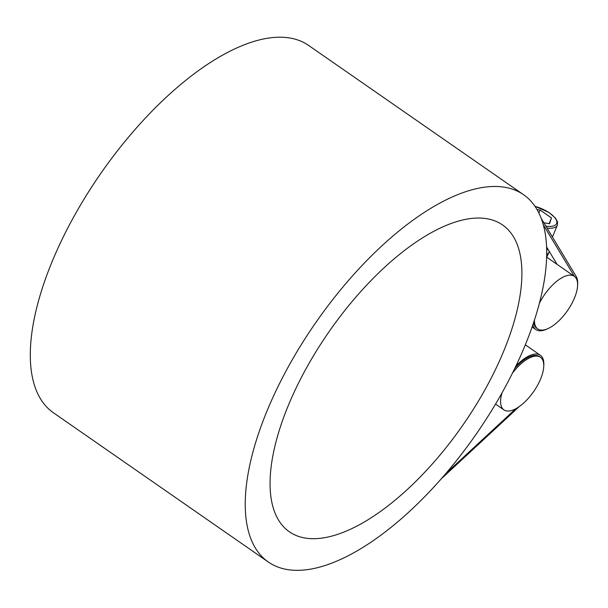 <?xml version="1.0" encoding="UTF-8"?>
<svg xmlns="http://www.w3.org/2000/svg" width="608" height="608" viewBox="0 0 608 608"><rect width="100%" height="100%" fill="white"/><g stroke="black" fill="none" stroke-linecap="round" stroke-linejoin="round"><path stroke-width="0.91" d="M539.326 303.422A32.026 13.992 -55.2 0 1 567.378 275.492A32.026 13.992 -55.2 0 1 574.294 276.321A32.026 13.992 -55.2 0 1 576.164 278.35A32.026 13.992 -55.2 0 1 569.802 307.101A32.026 13.992 -55.2 0 1 544.677 329.756A32.026 13.992 -55.2 0 1 537.761 328.928A32.026 13.992 -55.2 0 1 534.462 319.945M537.001 209.524L540.102 210.011L551.486 217.922L549.526 223.706L543.864 222.809M551.486 217.922L549.092 223.638M540.102 210.011L538.855 212.99M549.206 251.309A24.016 9.508 -157.3 0 1 548.956 252.206A24.016 9.508 -157.3 0 1 546.668 254.494M548.956 252.206L547.534 255.596A24.016 9.508 -157.3 0 1 546.615 256.926M533.634 322.445A32.026 13.992 124.8 0 0 536.773 328.244L537.761 328.928M512.422 373.19A32.026 13.992 -55.2 0 1 540.436 357.268A32.026 13.992 -55.2 0 1 524.218 402.526A32.026 13.992 -55.2 0 1 510.819 410.704A32.026 13.992 -55.2 0 1 503.903 409.876A32.026 13.992 -55.2 0 1 502.086 392.73M540.436 357.268L539.448 356.584A32.026 13.992 124.8 0 0 514.756 368.433M523.541 194.689L308.613 45.433A223.645 97.69 124.8 0 0 100.806 173.402A223.645 97.69 124.8 0 0 53.481 412.809L268.409 562.073A223.645 97.69 -55.2 0 1 315.742 322.658A223.645 97.69 -55.2 0 1 523.541 194.689A223.645 97.69 -55.2 0 1 536.59 208.825A223.645 97.69 -55.2 0 1 492.199 409.617A223.645 97.69 -55.2 0 1 316.715 567.857A223.645 97.69 -55.2 0 1 268.409 562.073M462.186 220.111A186.816 81.601 -55.2 0 1 502.535 224.937A186.816 81.601 -55.2 0 1 463 424.931A186.816 81.601 -55.2 0 1 289.416 531.825A186.816 81.601 -55.2 0 1 306.622 367.688A186.816 81.601 -55.2 0 1 462.186 220.111M519.24 406.585L441.241 478.868M515.85 366.153A33.63 14.691 -55.2 0 1 540.36 355.27A33.63 14.691 -55.2 0 1 543.742 366.1M445.808 473.586L515.812 408.713M546.562 246.916L557.072 264.358M541.188 218.363L576.186 276.45A33.63 14.691 -55.2 0 1 577.6 285.16M547.192 328.943A33.63 14.691 -55.2 0 1 535.861 329.559A33.63 14.691 -55.2 0 1 532.836 324.816M574.423 276.42L543.248 224.671M547.071 228.129A21.348 8.451 22.7 0 0 553.447 227.886A21.348 8.451 22.7 0 0 557.369 225.173L557.551 221.996L555.568 218.204L549.108 212.549L534.911 206.226M535.017 206.378A20.018 7.919 -157.3 0 1 549.617 213.051A20.018 7.919 -157.3 0 1 552.93 226.07A20.018 7.919 -157.3 0 1 545.893 226.176M574.294 276.321L546.607 257.093M546.668 250.754L547.572 248.596M552.421 237.006L557.369 225.173M503.903 409.876L495.543 404.077M540.36 355.27L525.312 344.812M535.861 329.559L532.099 326.944"/></g></svg>
